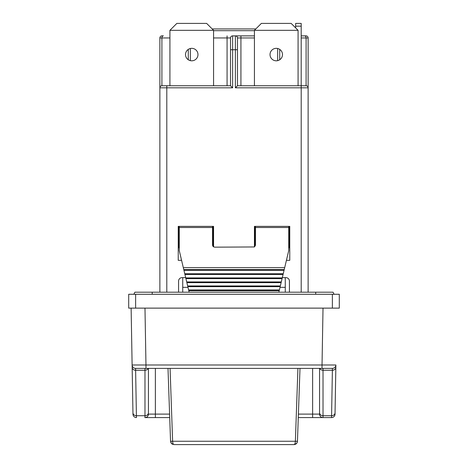<?xml version="1.0" encoding="UTF-8"?>
<svg xmlns="http://www.w3.org/2000/svg" width="468" height="468" viewBox="0 0 468 468"><rect width="100%" height="100%" fill="white"/><g stroke="black" fill="none" stroke-linecap="round" stroke-linejoin="round"><path stroke-width="0.7" d="M301.199 26.173L301.199 23.4L295.653 23.4L295.653 26.173L301.199 26.173L301.199 85.749L306.049 85.749L301.199 85.749L301.199 87.826L235.386 87.826L235.386 49.725L232.614 49.725L232.614 87.826L230.537 85.749L161.905 85.749L161.905 37.949A2.077 1.468 -90 0 1 163.373 35.872L161.951 35.872A2.077 2.077 0 0 0 159.875 37.949L159.875 87.826L159.875 37.949L169.919 37.949M295.653 27.904L295.653 26.173M173.54 444.395L174.008 444.6C173.166 444.348 172.704 443.237 172.622 441.26L170.545 441.26L168 368.398M300 368.398L297.455 441.26C297.256 443.237 296.104 444.348 293.992 444.6L174.008 444.6L171.504 443.529L170.545 441.26M172.803 444.384L171.797 443.799M171.434 443.453L170.773 442.377M297.396 441.763L296.794 443.173M296.022 443.939L295.132 444.407M170.077 368.398L172.622 441.26L297.455 441.26M297.923 368.398L295.378 441.26C295.296 443.237 294.834 444.348 293.992 444.6L295.173 444.395L296.975 442.898M323.019 368.398L332.42 368.398L322.031 368.398L323.019 368.398L323.019 370.252L332.379 370.252A3.463 3.001 1 0 0 335.843 367.316L335.884 365.104M335.854 366.456L335.047 412.794M335.843 367.316L335.024 414.18A3.463 3.463 0 0 1 331.56 417.585L323.253 417.585M169.72 417.585L144.852 417.585M335.024 414.18A3.463 3.463 -179 0 1 331.56 417.585L298.28 417.585M132.953 412.788A3.463 3.001 179 0 0 136.416 415.724L144.981 415.724L144.981 370.252L135.621 370.252L136.44 417.585A3.463 3.463 0 0 1 132.976 414.18L132.146 366.532M132.116 365.028L131.122 308.125L132.116 364.993L145.969 364.993L144.981 308.125M144.981 368.398L148.18 368.398A3.463 3.001 180 0 1 144.981 370.252L144.981 368.398L135.58 368.398L135.621 370.252A3.463 3.001 179 0 1 132.157 367.316L132.116 364.993A3.463 3.463 0 0 0 135.58 368.398L145.969 368.398L145.969 364.993L322.031 364.993L322.031 368.398L145.969 368.398M335.047 412.788A3.463 3.001 -179 0 1 331.584 415.724L332.42 368.398A3.463 3.463 0 0 0 335.884 364.993A3.463 3.463 90 0 1 332.42 368.398M335.884 364.993L322.031 364.993L323.019 308.125M319.82 368.398A3.463 3.001 180 0 0 323.019 370.252L323.019 415.724A3.463 3.001 180 0 1 319.556 412.723L319.556 414.116A3.463 3.463 0 0 0 323.019 417.585L323.019 415.724L331.584 415.724L331.56 417.585M319.556 412.723L319.556 368.398L319.556 414.116L312.63 414.116L312.63 368.398M155.37 368.398L155.37 414.116L148.444 414.116A3.463 3.463 0 0 1 144.981 417.585L144.981 415.724A3.463 3.001 0 0 0 148.444 412.723L148.444 368.398M135.58 368.398A3.463 3.463 179 0 1 132.116 364.993M339.3 308.125L128.7 308.125L128.7 294.273L339.3 294.273L339.3 308.125L339.3 294.273M334.064 294.273L333.029 292.19L134.895 292.19L133.86 294.273M235.386 87.826L237.463 85.749L306.049 85.749A2.077 2.077 0 0 1 308.125 87.826L308.125 37.949A2.077 2.077 0 0 0 306.049 35.872L304.627 35.872L306.049 35.872A2.077 2.077 0 0 1 308.125 37.949L308.125 292.19M213.566 85.749L213.566 30.326L169.919 30.326L169.919 85.749M185.509 54.575A6.236 6.236 0 0 1 194.858 49.175A6.236 6.236 0 0 1 194.858 59.974A6.236 6.236 0 0 1 185.509 54.575M213.566 30.326L206.634 23.4L176.845 23.4L169.919 30.326M298.081 85.749L298.081 30.326L254.434 30.326L254.434 85.749M270.024 54.575A6.236 6.236 0 0 1 279.378 49.175A6.236 6.236 0 0 1 279.378 59.974A6.236 6.236 0 0 1 270.024 54.575M298.081 30.326L291.154 23.4L261.366 23.4L254.434 30.326M288.727 226.377L288.727 250.626L284.679 267.684L183.321 267.684L179.273 250.626L179.273 226.377M212.525 226.377L212.536 245.32L213.133 246.554L214.601 247.162L254.299 246.958L255.464 245.32L255.475 226.377M189.142 292.19L183.321 267.684M278.858 292.19L284.222 269.609L183.778 269.609L284.222 269.609L284.679 267.684M279.384 289.973L188.616 289.973M280.338 285.96L187.662 285.96M281.291 281.941L186.709 281.941M282.245 277.922L185.755 277.922M283.234 273.762L184.766 273.762M181.572 260.325L178.232 260.325L178.232 226.377L213.566 226.377L213.566 246.882M212.525 227.074L213.215 226.377L213.215 246.636M255.475 227.074L254.785 226.377L254.785 246.636M288.727 227.074L289.423 226.377L289.423 247.853L288.727 247.853M285.264 277.647L285.264 292.19M179.273 247.853L178.577 247.853L178.577 226.377L179.273 227.074M182.736 292.19L182.736 277.647M285.264 287.34L280.01 287.34M182.736 287.34L187.99 287.34M230.537 85.749L230.537 49.725L232.614 49.725L232.614 35.872A2.077 2.077 0 0 0 230.537 37.949L230.537 49.725L230.537 37.949A2.077 2.077 0 0 1 232.614 35.872L254.434 35.872M301.199 35.872L304.627 35.872L301.199 35.872M240.926 35.872L235.386 35.872A2.077 2.077 0 0 1 237.463 37.949A2.077 2.077 0 0 0 235.386 35.872A2.077 2.077 0 0 1 237.463 37.949A2.077 2.077 0 0 0 235.386 35.872L235.386 49.725L237.463 49.725L237.463 37.949L240.926 37.949L240.926 35.872M234 28.94L255.82 28.94L234 28.94M188.276 59.758L188.276 49.392L188.276 59.758M286.428 260.325L289.768 260.325L289.768 226.377L254.434 226.377L254.434 246.882M178.577 292.19L178.577 281.11A3.463 3.463 0 0 1 182.04 277.647L185.691 277.647M282.309 277.647L285.96 277.647A3.463 3.463 0 0 1 289.423 281.11L289.423 292.19M159.875 292.19L159.875 87.826A2.077 2.077 0 0 1 161.951 85.749A2.077 2.077 0 0 0 159.875 87.826L166.801 87.826L166.801 292.19M279.724 59.758L279.724 49.392M301.199 37.949L306.095 37.949L306.095 85.749L306.891 85.931M306.955 85.96L307.599 86.445M237.463 85.749L237.463 37.949M155.37 417.585L155.37 414.116L169.597 414.116M298.403 414.116L312.63 414.116L312.63 417.585M135.626 308.125L135.626 294.273M332.374 308.125L332.374 294.273M315.707 294.273L315.707 292.19M152.217 292.19L152.217 294.273M288.727 227.512L255.475 227.512M212.525 227.512L179.273 227.512M279.221 290.669L188.779 290.669M280.174 286.65L187.826 286.65M281.128 282.631L186.872 282.631M282.081 278.612L185.919 278.612M283.07 274.459L184.93 274.459M284.058 270.299L183.942 270.299M213.566 30.672L254.434 30.672M240.926 85.749L240.926 37.949L254.434 37.949M308.125 37.949L306.095 37.949A2.077 1.468 -90 0 0 304.627 35.872L306.049 35.872M301.199 292.19L301.199 87.826L308.125 87.826A2.077 2.077 0 0 0 306.049 85.749L306.049 85.749M232.614 87.826L166.801 87.826L166.801 85.749M227.074 35.872L227.074 37.949L230.537 37.949M213.566 37.949L227.074 37.949L227.074 85.749M190.353 48.496L190.353 60.653M277.647 60.653L277.647 48.496M171.504 443.529L171.036 442.915M335.843 367.292L335.767 365.812M132.228 365.795L132.157 367.292M255.82 28.94L212.179 28.94"/></g></svg>
